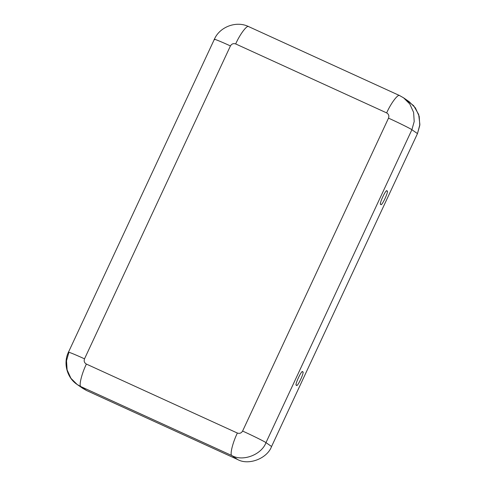 <?xml version="1.0" encoding="UTF-8"?>
<svg xmlns="http://www.w3.org/2000/svg" width="486" height="486" viewBox="0 0 486 486"><rect width="100%" height="100%" fill="white"/><g stroke="black" fill="none" stroke-linecap="round" stroke-linejoin="round"><path stroke-width="0.73" d="M296.351 384.997L296.484 385.149C293.878 386.449 302.219 368.552 302.638 371.948C302.219 368.552 293.878 386.449 296.484 385.149C296.903 388.545 305.251 370.648 302.638 371.948L302.335 371.899M380.696 204.126L380.824 204.278C378.217 205.578 386.564 187.681 386.984 191.077C386.564 187.681 378.217 205.578 380.824 204.278C381.243 207.674 389.59 189.777 386.984 191.077L386.68 191.028M77.134 384.469C66.904 377.792 63.059 362.945 68.453 352.216L68.824 352.575C66.047 350.862 74.68 354.306 84.521 358.838C83.732 361.128 84.351 362.872 86.386 364.081C81.624 373.807 78.635 386.212 80.949 386.637L77.134 384.469L82.723 388.338L86.538 390.507L80.949 386.637L231.925 455.601C229.611 455.175 232.606 442.77 237.362 433.044L86.386 364.081C81.624 373.807 78.635 386.212 80.949 386.637L86.538 390.507L237.514 459.47L231.925 455.601L80.949 386.637L77.134 384.469L70.926 378.29L67.111 369.889L66.515 360.77L68.824 352.575C66.047 350.862 74.68 354.306 84.521 358.838L230.431 45.933C220.595 41.395 211.963 37.951 214.733 39.664C211.963 37.951 220.595 41.395 230.431 45.933C231.676 43.855 233.426 43.187 235.674 43.934C240.09 33.971 247.307 24.494 248.789 26.7C247.307 24.494 240.09 33.971 235.674 43.934L386.649 112.898C388.685 114.107 389.31 115.856 388.514 118.141C389.31 115.856 388.685 114.107 386.649 112.898L235.674 43.934C233.426 43.187 231.676 43.855 230.431 45.933L84.521 358.838C83.732 361.128 84.351 362.872 86.386 364.081L237.362 433.044C239.616 433.791 241.36 433.129 242.605 431.052L388.514 118.141C398.01 122.436 410.87 128.808 411.897 129.726L417.48 133.595L271.571 446.5C267.179 458.608 248.449 465.74 237.514 459.47L86.538 390.507L80.062 386.212M406.247 99.958L413.641 105.675L418.659 114.423L419.88 124.477L417.48 133.595L419.789 125.4L419.193 116.282L415.378 107.88L409.169 101.702L403.587 97.832L409.795 104.01L413.61 112.412L414.206 121.53L411.897 129.726L414.206 121.53L413.61 112.412L409.795 104.01L403.587 97.832L399.771 95.663C398.283 93.458 391.072 102.935 386.649 112.898C391.072 102.935 398.283 93.458 399.771 95.663M271.571 446.5L417.48 133.595L411.897 129.726L265.982 442.637L271.571 446.5L265.982 442.637L411.897 129.726C410.87 128.808 398.01 122.436 388.514 118.141L242.605 431.052C252.1 435.347 264.955 441.719 265.982 442.637C261.59 454.738 242.86 461.87 231.925 455.601L237.514 459.47C248.449 465.74 267.179 458.608 271.571 446.5M386.984 191.077C389.59 189.777 381.243 207.674 380.824 204.278M302.638 371.948C305.251 370.648 296.903 388.545 296.484 385.149M231.925 455.601C242.86 461.87 261.59 454.738 265.982 442.637C264.955 441.719 252.1 435.347 242.605 431.052C241.36 433.129 239.616 433.791 237.362 433.044C232.606 442.77 229.611 455.175 231.925 455.601M214.733 39.664L214.362 39.305C219.636 26.797 236.469 20.503 248.638 26.615L248.789 26.7M248.638 26.615L399.62 95.578M68.453 352.216L214.362 39.305"/></g></svg>
